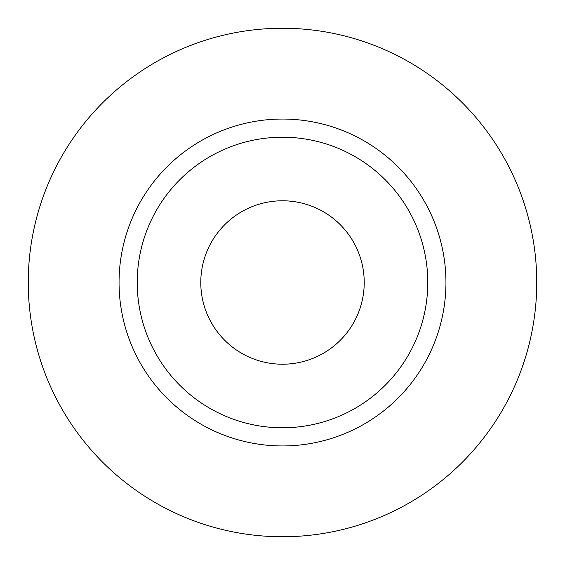 <?xml version="1.0" encoding="UTF-8"?>
<svg xmlns="http://www.w3.org/2000/svg" width="565" height="565" viewBox="0 0 565 565"><rect width="100%" height="100%" fill="white"/><g stroke="black" fill="none" stroke-linecap="round" stroke-linejoin="round"><path stroke-width="0.85" d="M200.78 282.5A81.72 81.72 0 0 0 282.5 364.22A81.72 81.72 0 0 0 364.22 282.5A81.72 81.72 0 0 0 282.5 200.78A81.72 81.72 0 0 0 200.78 282.5M427.783 282.5A145.283 145.283 0 0 0 282.5 137.217A145.283 145.283 0 0 0 137.217 282.5A145.283 145.283 0 0 0 282.5 427.783A145.283 145.283 0 0 0 427.783 282.5M536.75 282.5A254.25 254.25 0 0 0 282.5 28.25A254.25 254.25 0 0 0 28.25 282.5A254.25 254.25 0 0 0 282.5 536.75A254.25 254.25 0 0 0 536.75 282.5M445.947 282.5A163.447 163.447 0 0 1 282.5 445.947A163.447 163.447 0 0 1 119.053 282.5A163.447 163.447 0 0 1 282.5 119.053A163.447 163.447 0 0 1 445.947 282.5"/></g></svg>
